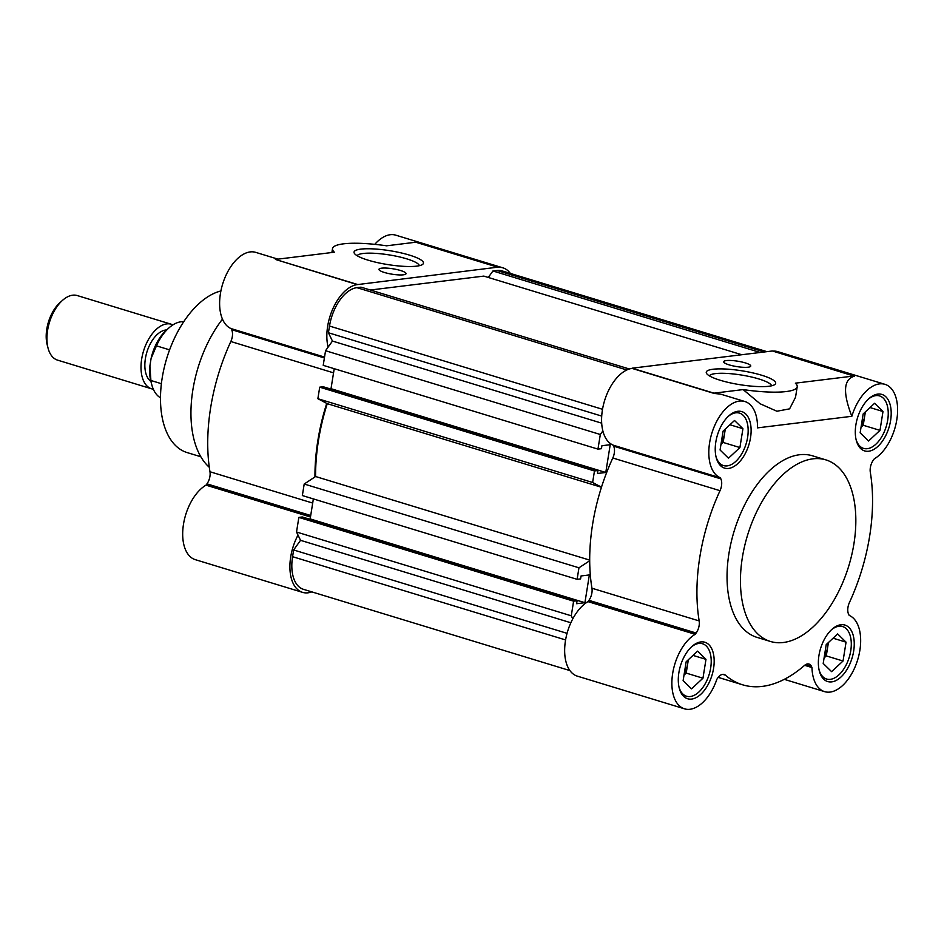 <?xml version="1.0" encoding="UTF-8"?>
<svg xmlns="http://www.w3.org/2000/svg" width="944" height="944" viewBox="0 0 944 944"><rect width="100%" height="100%" fill="white"/><g stroke="black" fill="none" stroke-linecap="round" stroke-linejoin="round"><path stroke-width="1.42" d="M220.896 290.964A84.382 47.035 107 0 0 162.191 377.954A84.382 47.035 107 0 0 187.16 452.589L200.836 456.754M222.465 319.143A94.931 52.911 107 0 0 192.859 389.955A94.931 52.911 107 0 0 209.297 467.28M298.009 535.106A40.085 22.337 107 0 0 290.705 556.913A40.085 22.337 107 0 0 302.564 592.36A40.085 22.337 107 0 0 311.815 591.876M310.706 515.495L206.96 483.859L205.993 485.145A40.085 22.337 107 0 0 183.49 524.227A40.085 22.337 107 0 0 195.349 559.674L302.564 592.36M326.73 403.383A144.503 80.547 107 0 0 317.857 440.529A144.503 80.547 107 0 0 314.954 476.944M333.551 372.845L230.832 341.516A144.503 80.547 107 0 0 210.63 407.832A144.503 80.547 107 0 0 209.969 471.752L312.7 503.069M357.316 284.415L275.424 259.447L334.341 252.213A56.959 11.363 -170.9 0 1 332.5 248.626A56.959 11.363 -170.9 0 1 386.58 245.806L415.749 242.219L497.641 267.187L357.292 284.616A40.085 22.337 107 0 0 327.651 326.27A40.085 22.337 107 0 0 328.111 347.132M277.925 259.14L255.671 252.355A40.085 22.337 107 0 0 220.424 293.572A40.085 22.337 107 0 0 231.079 328.583L231.646 329.68L324.394 357.965M409.401 255.092A35.152 7.009 9.1 0 0 370.496 248.791A35.152 7.009 9.1 0 0 354.543 253.594A35.152 7.009 9.1 0 0 368.089 260.166A35.152 7.009 9.1 0 0 422.499 264.485A35.152 7.009 9.1 0 0 409.401 255.092M419.325 265.689A31.541 6.289 9.1 0 0 406.722 258.845A31.541 6.289 9.1 0 0 375.535 253.358A31.541 6.289 9.1 0 0 357.174 255.741M400.563 270.515A13.712 2.738 9.1 0 0 386.603 268.096A13.712 2.738 9.1 0 0 378.957 269.335A13.712 2.738 9.1 0 0 384.444 272.486A13.712 2.738 9.1 0 0 398.403 274.893A13.712 2.738 9.1 0 0 406.038 273.666A13.712 2.738 9.1 0 0 400.563 270.515M497.641 267.187L497.606 267.4A40.085 22.337 107 0 1 502.963 267.86L395.737 235.162A40.085 22.337 107 0 0 374.78 244.343M510.362 273.418A40.085 22.337 107 0 0 502.963 267.86M206.96 483.859A10.549 5.876 107 0 0 209.969 471.752M230.832 341.516A10.549 5.876 107 0 0 231.646 329.68M357.292 284.616L275.424 259.447M589.705 560.724L578.955 567.804L577.114 579.333L580.584 578.908L581.056 575.958L589.363 574.931L584.914 602.697L576.607 603.712L577.079 600.75L302.328 516.97L298.859 517.395L296.522 532.015L300.534 540.322L293.643 549.974L292.569 556.689A36.922 20.579 107 0 0 303.484 589.339L569.916 670.582M313.361 498.916L310.163 518.917L309.113 519.035M602.874 430.912L600.313 434.5L597.965 449.12L601.434 448.695L601.918 445.733L610.213 444.707L605.777 472.472L597.469 473.487L597.941 470.525L323.19 386.745L319.721 387.17L317.868 398.71L327.261 403.666A143.453 79.957 107 0 0 315.591 476.519L304.204 484.024L302.351 495.553L577.114 579.333M334.223 368.691L331.014 388.692L329.975 388.822M626.84 369.965L356.926 287.66A36.922 20.579 107 0 0 329.503 326.046L328.429 332.76L332.453 341.067L325.55 350.72L323.214 365.34L597.965 449.12M356.926 287.66L360.997 287.165L629.353 368.998M741.748 354.732L483.835 276.096L370.355 290.02M766.906 351.652L502.043 270.881A36.922 20.579 107 0 0 496.992 270.48L492.921 270.975L488.296 277.453M577.079 600.75L573.61 601.175L571.273 615.795L572.76 618.886M597.941 470.525L594.472 470.962L592.62 482.49L601.493 487.163M567.049 633.341L293.643 549.974M300.534 540.322L570.86 622.757M296.522 532.015L571.273 615.795M298.859 517.395L573.61 601.175M310.163 518.917L584.914 602.697M304.204 484.024L578.955 567.804M315.591 476.519L589.705 560.111M601.458 487.269L327.261 403.666M317.868 398.71L592.62 482.49M319.721 387.17L594.472 470.962M331.014 388.692L605.777 472.472M325.55 350.72L600.313 434.5M332.453 341.067L601.706 423.172M328.429 332.76L601.717 416.092M492.921 270.975L760.18 352.478M854.285 375.948L795.367 383.17A56.959 11.363 -170.9 0 1 797.208 386.769A56.959 11.363 -170.9 0 1 743.129 389.589L713.971 393.164L632.079 368.195L772.393 350.979L854.426 376.208C843.523 379.205 842.662 392.574 851.842 416.292A40.085 22.337 -73 0 1 884.941 384.326A40.085 22.337 -73 0 1 896.8 419.773A40.085 22.337 -73 0 1 874.286 458.855L873.33 460.141A10.549 5.876 -73 0 0 870.309 472.248A144.503 80.547 -73 0 1 869.648 536.168A144.503 80.547 -73 0 1 849.447 602.484A10.549 5.876 -73 0 0 848.632 614.32L849.211 615.417A40.085 22.337 -73 0 1 859.854 650.428A40.085 22.337 -73 0 1 824.619 691.645A40.085 22.337 -73 0 1 811.97 667.55L804.642 665.319M613.14 445.155L720.355 477.841L613.14 445.155L613.624 446.158A10.549 5.876 -73 0 1 614.284 453.155A10.549 5.876 -73 0 1 612.809 457.993A144.503 80.547 107 0 0 591.947 588.23L699.174 620.928A10.549 5.876 -73 0 1 699.126 625.589A10.549 5.876 -73 0 1 696.153 633.023L695.197 634.309L587.97 601.623A40.085 22.337 107 0 0 565.291 641.814A40.085 22.337 107 0 0 577.327 676.14L684.542 708.838A40.085 22.337 -73 0 1 672.506 674.512A40.085 22.337 -73 0 1 695.197 634.309M591.947 588.23A10.549 5.876 -73 0 1 591.9 592.891A10.549 5.876 -73 0 1 588.926 600.337L588.088 601.505L695.315 634.203M720.355 477.841L720.85 478.856A10.549 5.876 -73 0 1 721.499 485.853A10.549 5.876 -73 0 1 720.024 490.691L612.809 457.993M761.619 375.216A35.152 7.009 9.1 0 0 722.715 368.915A35.152 7.009 9.1 0 0 706.761 373.73A35.152 7.009 9.1 0 0 720.319 380.29A35.152 7.009 9.1 0 0 774.729 384.609A35.152 7.009 9.1 0 0 761.619 375.216M771.555 385.825A31.541 6.289 9.1 0 0 758.941 378.981A31.541 6.289 9.1 0 0 727.765 373.482A31.541 6.289 9.1 0 0 709.404 375.865M745.276 362.897A13.712 2.738 9.1 0 0 731.305 360.49A13.712 2.738 9.1 0 0 723.67 361.717A13.712 2.738 9.1 0 0 729.157 364.88A13.712 2.738 9.1 0 0 743.117 367.287A13.712 2.738 9.1 0 0 750.751 366.06A13.712 2.738 9.1 0 0 745.276 362.897M742.362 557.515A94.931 52.911 -73 0 1 825.835 459.87A94.931 52.911 -73 0 1 853.919 543.827A94.931 52.911 -73 0 1 770.457 641.472A94.931 52.911 -73 0 1 742.362 557.515M770.457 641.472L757.053 637.389A94.931 52.911 -73 0 1 728.957 553.432A94.931 52.911 -73 0 1 812.43 455.787L825.835 459.87M750.527 437.733A29.535 16.461 -73 0 1 724.567 468.106A29.535 16.461 -73 0 1 715.823 441.993A29.535 16.461 -73 0 1 741.795 411.608A29.535 16.461 -73 0 1 750.527 437.733M890.605 420.54A29.535 16.461 -73 0 1 864.633 450.913A29.535 16.461 -73 0 1 855.889 424.8A29.535 16.461 -73 0 1 881.861 394.415A29.535 16.461 -73 0 1 890.605 420.54M853.659 651.183A29.535 16.461 -73 0 1 827.687 681.556A29.535 16.461 -73 0 1 818.955 655.443A29.535 16.461 -73 0 1 844.915 625.058A29.535 16.461 -73 0 1 853.659 651.183M713.581 668.376A29.535 16.461 -73 0 1 687.621 698.749A29.535 16.461 -73 0 1 678.878 672.635A29.535 16.461 -73 0 1 704.849 642.25A29.535 16.461 -73 0 1 713.581 668.376M728.296 416.339A27.423 15.281 -73 0 1 739.494 413.118A27.423 15.281 -73 0 1 747.613 437.367A27.423 15.281 -73 0 1 723.505 465.581A27.423 15.281 -73 0 1 716 456.66M868.362 399.147A27.423 15.281 -73 0 1 879.572 395.925A27.423 15.281 -73 0 1 887.69 420.186A27.423 15.281 -73 0 1 863.571 448.388A27.423 15.281 -73 0 1 856.066 439.467M831.428 629.79A27.423 15.281 -73 0 1 842.626 626.568A27.423 15.281 -73 0 1 850.745 650.829A27.423 15.281 -73 0 1 826.625 679.031A27.423 15.281 -73 0 1 819.132 670.11M691.35 646.982A27.423 15.281 -73 0 1 702.56 643.761A27.423 15.281 -73 0 1 710.667 668.01A27.423 15.281 -73 0 1 686.559 696.224A27.423 15.281 -73 0 1 679.055 687.303M725.004 429.367A16.874 9.405 -73 0 1 724.662 433.025A16.874 9.405 -73 0 1 721.216 442.889M861.022 427.313L863.229 425.26L864.739 415.832A16.874 9.405 -73 0 1 861.282 425.697M824.088 657.956L826.283 655.903L827.794 646.475A16.874 9.405 -73 0 1 824.336 656.34M684.011 675.137L686.205 673.096L687.716 663.667A16.874 9.405 -73 0 1 684.27 673.532M632.079 368.195L632.043 368.396A40.085 22.337 107 0 0 603.57 404.315A40.085 22.337 107 0 0 613.045 445.061M884.941 384.326L777.714 351.64A40.085 22.337 107 0 0 772.9 351.133M720.272 477.758A40.085 22.337 -73 0 1 712.154 432.234A40.085 22.337 -73 0 1 744.863 401.519A40.085 22.337 -73 0 1 757.525 427.868L851.842 416.292M744.863 401.519L720.673 394.144L714.112 393.424L632.043 368.396M718.195 677.367L742.598 684.801A144.503 80.547 -73 0 0 804.465 665.461A10.549 5.876 -73 0 1 808.984 664.045A10.549 5.876 -73 0 1 811.451 666.381L811.97 667.55M742.598 684.801A144.503 80.547 -73 0 1 725.381 675.161L722.679 674.346M684.542 708.838A40.085 22.337 -73 0 0 716.885 679.22L717.818 677.875A10.549 5.876 -73 0 1 724.119 674.464A10.549 5.876 -73 0 1 725.381 675.161M699.174 620.928A144.503 80.547 -73 0 1 720.024 490.691M743.129 389.589L760.109 403.761L776.912 411.242L789.597 408.846L795.532 397.259L797.208 386.769M728.485 458.206L720.071 449.993L723.092 431.137L734.515 420.493L742.928 428.706L739.907 447.562L728.485 458.206M868.551 441.013L860.149 432.8L863.17 413.944L874.592 403.3L882.994 411.513L879.985 430.37L868.551 441.013M831.605 671.656L823.203 663.443L826.224 644.587L837.647 633.943L846.06 642.156L843.039 661.012L831.605 671.656M691.539 688.849L683.126 680.636L686.146 661.779L697.581 651.136L705.982 659.349L702.961 678.205L691.539 688.849M720.956 444.494L723.151 442.453L739.907 447.562M729.948 424.753L742.928 428.706M723.151 442.453L725.299 429.083M863.229 425.26L879.985 430.37M870.026 407.56L882.994 411.513M865.07 412.174A16.874 9.405 -73 0 1 864.739 415.832L865.365 411.903M826.283 655.903L843.039 661.012M833.08 638.203L846.06 642.156M828.124 642.817A16.874 9.405 -73 0 1 827.794 646.475L828.419 642.545M686.205 673.096L702.961 678.205M693.014 655.396L705.982 659.349M688.058 660.009A16.874 9.405 -73 0 1 687.716 663.667L688.353 659.726M183.702 321.727A40.085 22.337 107 0 0 169.07 327.792A40.085 22.337 107 0 0 156.456 345.846L169.59 349.858M166.64 329.94A27.423 15.281 107 0 0 145.4 358.519A27.423 15.281 107 0 0 150.922 381.482M153.317 389.188A33.748 18.809 -73 0 1 151.677 388.834A33.748 18.809 -73 0 1 141.683 358.98A33.748 18.809 -73 0 1 171.36 324.264A33.748 18.809 -73 0 1 172.929 324.878M171.36 324.264L77.278 295.566A33.748 18.809 107 0 0 72.664 295.201A33.748 18.809 107 0 0 62.646 300.239A33.748 18.809 107 0 0 47.601 330.294A33.748 18.809 107 0 0 48.05 348.1A33.748 18.809 107 0 0 57.584 360.136L151.677 388.834M62.646 300.239L60.121 302.481A29.866 16.65 107 0 0 47.2 344.831L48.05 348.1M161.4 383.689L150.91 380.491A40.085 22.337 107 0 0 151.748 384.621A40.085 22.337 107 0 0 160.504 397.813M150.91 380.491L149.895 365.965A36.073 20.107 107 0 0 150.863 381.246L151.748 384.621M149.895 365.965L151.099 358.425L156.456 345.846M169.07 327.792L166.463 330.105A36.073 20.107 107 0 0 151.099 358.425M231.079 328.583L324.535 357.08M310.47 516.993L205.993 485.145M206.111 485.027L310.493 516.852M324.524 357.151L231.162 328.677M329.503 326.046L602.532 409.295M496.992 270.48L764.262 351.97M565.586 639.938L292.569 556.689M613.624 446.158L720.85 478.856M811.451 666.381L805.633 664.611M696.153 633.023L588.926 600.337M804.772 665.201L811.934 667.396M332.5 248.626L331.887 252.508M784.287 679.35L824.619 691.645M739.494 413.118L735.329 411.844M879.572 395.925L875.407 394.651M842.626 626.568L838.461 625.294M702.56 643.761L698.383 642.486M723.505 465.581L719.328 464.306M863.571 448.388L859.406 447.114M826.625 679.031L822.46 677.757M686.559 696.224L682.394 694.949"/></g></svg>
